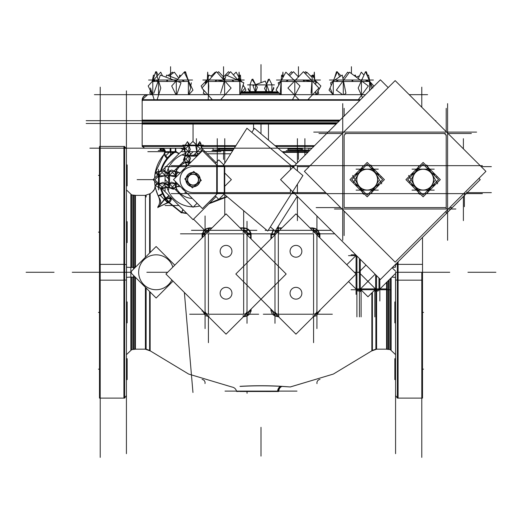 <?xml version="1.0" encoding="UTF-8"?>
<svg xmlns="http://www.w3.org/2000/svg" width="522" height="522" viewBox="0 0 522 522"><rect width="100%" height="100%" fill="white"/><g stroke="black" fill="none" stroke-linecap="round" stroke-linejoin="round"><path stroke-width="0.78" d="M312.6 228.264C316.6 228.643 318.798 230.815 319.19 234.789A3.354 1.174 180 0 1 316.952 233.823A3.354 1.174 180 0 0 319.19 234.789C318.798 230.815 316.6 228.643 312.6 228.264L310.322 228.258L312.6 228.264L313.572 230.326L312.6 228.264M278.337 231.507L278.017 228.238L281.612 228.238L276.947 228.323L278.017 228.238L278.337 231.507L278.337 226.13M271.433 238.417L271.433 234.756L273.75 229.791L271.433 234.756A3.354 1.077 180 0 0 271.629 234.763A3.354 1.077 180 0 0 274.905 233.915A3.354 1.077 180 0 1 271.629 234.763L271.629 234.039A3.354 1.096 180 0 1 271.427 234.039L271.433 234.756A3.354 1.077 180 0 0 271.629 234.763M250.371 234.763A3.354 1.077 180 0 1 247.056 233.836A3.354 1.077 180 0 0 250.371 234.763A3.354 1.077 180 0 0 250.567 234.756C250.097 230.737 247.904 228.564 243.983 228.238L240.388 228.238L243.983 228.238L243.663 230.326L243.983 228.238C247.904 228.564 250.097 230.737 250.567 234.756L250.573 233.314A3.354 1.122 0 0 1 250.371 233.314L250.371 234.763A3.354 1.077 180 0 0 250.567 234.756L250.567 238.417M205.074 233.895L205.048 233.823A3.354 1.174 180 0 1 202.81 234.789C203.215 230.809 205.407 228.629 209.4 228.264L211.678 228.258L209.4 228.264L208.722 230.339M158.323 196.148L158.336 196.181C160.228 200.265 160.052 203.848 157.807 206.914L157.807 206.914C150.082 187.496 150.082 187.496 157.807 206.914C160.052 203.848 160.228 200.265 158.336 196.181L161.422 194.713L158.303 196.115L159.908 199.163C152.887 180.853 152.887 180.853 159.908 199.163C161.533 202.177 160.828 205.015 157.807 207.665C149.703 187.522 149.703 187.522 157.807 207.665M167.81 202.699L158.616 206.98L168.312 202.301L167.81 202.699L164.893 199.045L165.37 198.66M181.539 212.415L169.278 202.523L181.539 212.415L182.935 209.531L181.539 212.415L186.576 213.172L181.539 212.415M226.992 196.592L218.972 199.221L226.992 196.592M218.711 199.319L209.505 203.188L218.711 199.319M208.037 316.143L206.986 315.823L208.037 316.143M205.074 314.675L202.941 311.04L205.074 314.675M243.983 316.306L246.449 315.823L243.983 316.306M250.371 309.82L250.371 311.229A3.354 1.122 0 0 1 250.573 311.229L250.573 309.618L247.017 315.569L250.567 309.787A3.354 1.077 0 0 0 250.41 309.787M271.433 309.624L271.433 309.787A3.354 1.077 0 0 1 271.59 309.787A3.354 1.077 0 0 0 271.433 309.787L274.983 315.569L271.433 309.624L271.427 310.512A3.354 1.096 180 0 1 271.629 310.505L271.629 309.82M275.551 315.823L278.115 316.306L275.551 315.823M319.059 311.04L316.926 314.675L319.059 311.04M315.014 315.823L313.963 316.143L315.014 315.823M359.619 289.749L360.839 289.749M285.469 391.115L278.115 391.115C278.526 388.622 279.609 387.043 281.358 386.384C267.538 385.621 253.836 385.634 240.257 386.411L240.642 386.384L240.257 386.411C253.836 385.634 267.538 385.621 281.358 386.384L290.336 386.959L333.362 374.059L371.853 350.817L333.362 374.059L290.284 386.952M379.226 289.723A0.842 0.842 0 0 0 379.52 289.573A0.842 0.842 0 0 1 379.226 289.723A0.842 0.842 0 0 0 379.52 289.573L379.226 289.723A0.842 0.842 0 0 0 379.82 289.129M164.391 154.01L166.042 155.484L164.391 154.01A3.497 3.497 0 0 0 165.278 151.68A3.497 3.497 0 0 1 164.391 154.01L164.397 154.003M155.197 186.4L155.067 185.656M155.439 187.633L155.615 188.416M155.837 189.31L158.166 195.815L162.486 193.558M158.166 195.815L158.368 196.252M175.797 151.68L175.797 148.261L175.797 151.68L179.209 153.481L175.797 151.68L147.83 151.68M171.392 197.988A5.455 5.455 0 0 1 168.678 202.927L165.944 198.216L168.828 201.897L171.236 197.838L171.19 198.216L165.944 198.216L170.922 197.518M246.717 232.212L244.387 230.385L246.678 232.212A3.354 3.354 0 0 0 244.387 230.404L246.678 232.212A3.354 3.354 0 0 0 244.387 230.404L244.387 232.238M205.387 232.212L207.704 230.385L205.622 231.84M206.797 230.75L207.586 230.43L206.797 230.75M245.562 230.913L244.981 230.6L245.562 230.913M316.926 234.867L316.926 232.212A3.354 1.214 0 0 1 317.004 231.944L317.004 234.946M316.462 231.977L316.586 232.212A3.354 3.354 0 0 0 314.296 230.404L316.613 232.212M275.283 232.212L277.613 230.385L275.525 231.846M314.414 230.437L315.21 230.75L314.414 230.437M278.115 391.115L243.885 391.115L278.115 391.115C278.526 388.622 279.609 387.043 281.358 386.384M199.724 181.715A6.988 6.988 0 0 1 193.897 186.582M190.98 186.321A6.988 6.988 0 0 1 186.106 180.488M294.088 192.116L294.088 193.623L292.235 193.623A0.979 0.489 -90 0 1 291.791 193.081M180.501 172.651L177.748 172.651L180.501 172.651M177.212 186.635L180.508 186.635L177.212 186.635M184.977 151.68L184.977 145.755L184.977 151.68M201.12 151.68L201.12 145.755L201.12 151.68M184.977 156.104L186.993 155.23L184.977 156.104M184.977 161.964L184.977 156.13L184.977 161.964M186.993 162.864L184.977 161.99L186.993 162.864M165.082 187.711L159.164 187.711L165.082 187.711M165.082 171.575L159.164 171.575L165.082 171.575M168.639 173.591L169.506 171.568L175.372 171.568L169.533 171.568L168.639 173.591M175.399 171.568L176.273 173.591L175.399 171.568M169.506 187.718L168.639 185.695L169.506 187.718L175.372 187.718L169.533 187.718M176.273 185.695L175.399 187.718L176.273 185.695M417.071 169.154L415.571 171.758L417.071 169.154M361.146 169.154L359.638 171.758L361.146 169.154M147.746 94.671A5.592 5.592 0 0 0 142.186 99.695L147.746 94.671A5.592 5.592 0 0 0 142.186 99.695L147.746 94.671M142.154 100.27L142.154 120.68L142.154 100.27L359.945 100.27L142.154 100.27M271.903 84.89L271.903 91.585L271.903 84.89M250.097 84.89L250.097 91.585L250.097 84.89M160.626 148.94L163.954 148.94L160.091 148.94L160.091 150.023L160.091 148.183M188.37 81.491L188.37 94.671L188.37 81.491M152.783 94.671L152.783 81.491L152.783 94.671M219.41 148.848L228.244 148.94M239.787 94.671L239.787 81.491L239.787 94.671M207.306 94.671L207.306 94.097L207.306 94.671M207.306 82L207.306 81.491L207.306 82M302.382 148.94L302.382 150.023L287.968 150.023L287.968 148.94L301.155 148.848M315.693 94.671L315.693 91.454L315.693 94.671M315.693 84.649L315.693 81.491L315.693 84.649M281.221 94.671L281.221 81.491L281.221 94.671M369.556 90.658L369.556 81.491L369.556 90.658M365.485 80.023L369.556 81.425L365.485 80.023M333.29 94.671L333.29 81.491L333.29 94.671M206.307 83.115L206.307 81.491L206.307 83.115M150.147 252.511L150.147 193.662L145.397 195.326L145.397 257.255M172.834 267.107A17.48 17.48 0 0 0 138.695 273.371M173.03 281.13L156.137 298.029L130.383 272.275L156.137 246.514L174.779 265.156M138.695 271.172A17.48 17.48 0 0 0 171.842 279.942M145.397 287.289L145.397 349.218L150.147 350.882L150.147 292.039M135.211 267.447L130.141 267.388M135.426 277.319L135.426 349.218L132.836 349.492L132.836 277.123A5.592 0.352 180 0 1 135.211 277.104L131.57 277.136A5.592 0.352 180 0 0 126.474 277.443M135.426 267.225L135.426 195.326L132.836 195.052L132.836 267.421A5.592 0.352 180 0 0 135.211 267.44M126.422 189.212L126.474 221.654M126.474 242.626L126.474 277.534A5.592 0.352 180 0 1 126.422 277.489M126.474 189.936L131.57 194.784L131.57 267.408A5.592 0.352 180 0 1 126.474 267.101M126.474 354.614L131.57 349.76L131.57 277.136M126.474 301.918L126.474 267.01A5.592 0.352 180 0 0 126.422 267.055M126.474 322.89L126.422 355.338M126.422 453.683L126.422 272.275L130.852 272.275M126.422 90.861L126.422 272.275L72.245 272.275L124.634 272.275M126.422 264.53L123.192 264.38M126.422 280.014L123.192 280.164M124.634 146.434L124.634 280.17L99.48 280.17L99.48 146.434L124.634 146.434M124.634 264.373L99.48 264.373L99.48 398.11L124.634 398.11L124.634 264.373M100.211 457.389L100.211 87.161M127.153 165.043L127.153 176.116L126.422 176.116M126.422 185.878L127.153 185.878L127.153 174.668L126.422 174.668M126.422 221.654L127.153 221.654L127.153 232.871L126.422 232.871M126.422 242.626L127.153 242.626L127.153 231.416L126.422 231.416M126.422 301.918L127.153 301.918L127.153 313.128L126.422 313.128M126.422 322.89L127.153 322.89L127.153 311.673L126.422 311.673M127.153 358.81L127.153 369.883L126.422 369.883M126.422 379.638L127.153 379.638L127.153 368.428L126.422 368.428M192.957 392.472L184.37 292.47M421.789 457.389L421.789 272.275L398.09 272.275L398.09 261.79L398.09 379.638M421.789 107.245L421.789 87.161M397.366 398.11L397.366 264.373L422.52 264.373L422.52 398.11L397.366 398.11M397.366 262.514L397.366 280.17L422.52 280.17L422.52 237.36M395.578 280.014L398.808 280.164M395.578 453.683L395.578 272.269M395.578 264.53L398.808 264.38M395.578 301.918L394.847 301.918L394.847 313.128L395.578 313.128M395.578 322.89L394.847 322.89L394.847 311.673L395.578 311.673M395.578 358.666L394.847 358.666L394.847 369.883L395.578 369.883M395.578 379.638L394.847 379.638L394.847 368.428L395.578 368.428M395.526 301.918L395.526 277.534A5.592 0.352 0 0 0 395.578 277.489M395.526 277.443A5.592 0.352 0 0 0 391.787 277.156L391.859 277.156M395.578 267.055A5.592 0.352 0 0 0 395.526 267.01L395.526 264.354M395.578 355.332L395.526 322.89M395.526 267.101A5.592 0.352 0 0 1 392.511 267.368M395.526 354.614L390.43 349.76L390.43 278.52M386.574 282.369L386.574 349.218L389.164 349.492L389.164 279.785M379.846 300.992L379.846 278.918M379.37 289.573L379.846 289.573L379.846 289.097M378.979 289.573L378.979 278.056M395.578 273.371L377.752 291.198L358.823 272.275L366.013 265.085M392.139 267.74L395.578 271.172M376.44 288.881L379.057 288.881M351.091 289.749L391.108 289.749M356.865 288.881L359.482 288.881M356.076 294.382L356.076 255.447M356.076 289.097L356.076 289.573L356.552 289.573M356.944 256.015L356.944 289.573M351.091 254.795L355.717 254.795M371.853 292.894L371.853 350.882L376.603 349.218L376.603 290.049M376.519 289.573L376.519 275.59M376.127 289.573L375.651 289.573L375.651 289.097L375.651 289.573L374.783 289.573L374.783 288.235M376.303 289.749L375.09 289.749M360.839 288.881L375.09 288.881M359.404 258.481L359.404 289.573M361.139 288.235L361.139 289.573L360.271 289.573L360.271 289.097L360.271 289.573L359.795 289.573M375.651 291.544L375.651 274.729M360.748 289.573L367.964 296.79L375.174 289.573M360.271 291.544L360.271 259.349M346.791 264.732L356.226 255.297M348.539 281.56L358.177 291.198L375.148 274.22M163.882 154.532L155.204 172.834L163.901 154.564M166.87 158.61L163.849 154.499A3.497 3.497 0 0 0 161.063 148.261L176.521 148.209M89.869 148.183L183.627 148.183M202.099 148.183L312.025 148.183M337.46 122.748L253.535 122.748L253.535 129.665M275.897 146.395L313.82 146.395M86.169 123.479L336.736 123.479M183.868 146.395L142.154 146.395L142.154 122.748L268.465 122.748L268.465 140.105M201.472 146.395L235.442 146.395M202.125 148.261L213.061 148.261M311.954 148.261L307.628 148.261M287.968 148.261L278.109 148.261M307.81 152.398L283.002 152.398M164.88 153.475A38.452 38.452 0 0 0 155.204 172.834M155.178 173.004A38.452 38.452 0 0 0 154.629 178.054L155.178 173.004L154.629 178.054M155.027 185.375L154.629 181.225A38.452 38.452 0 0 0 158.655 196.833M167.562 157.774L165.657 155.863L170.146 151.38M166.022 199.574A33.584 33.584 0 0 1 160.783 188.951M160.613 170.929A33.584 33.584 0 0 1 175.262 151.158M207.195 153.788L230.75 153.788M227.24 196.807L208.93 203.763M186.967 213.563L180.86 212.584M168.952 202.758L181.512 212.885L183.15 209.746M171.536 198.132L171.49 198.941L165.944 198.216L168.939 195.535M171.49 198.086A5.546 5.546 0 0 1 171.444 198.934M166.224 197.962L166.009 197.681L164.365 198.986L167.647 203.078L168.41 202.471M168.345 202.523L158.544 207.045M164.443 199.084L160.195 204.794M155.021 185.33L155.073 185.708M165.004 200.18L160.476 195.659L162.512 193.623M193.531 219.162L204.422 230.045M183.105 149.586L180.69 148.209M179.829 148.209L183.64 148.209M182.954 149.481L183.065 149.625A3.497 3.497 0 0 0 179.509 148.261M178.929 153.755L175.262 151.778L175.431 148.183M175.451 148.202L179.633 148.183M181.062 148.281L183.033 149.657M176.423 152.398L170.146 152.398L170.146 148.183M171.607 152.398L165.206 152.398L162.472 148.248M202.105 237.836L202.105 233.419A3.354 1.214 180 0 0 205.074 232.212A3.354 1.214 180 0 0 204.996 231.944L204.996 234.946M202.105 310.205L202.105 311.125A3.354 1.214 180 0 1 203.13 311.229M208.461 316.56L206.21 315.823M205.074 315.086L202.497 310.597M244.322 315.869L244.355 316.665L243.533 316.658M251.03 309.109C250.899 313.963 248.309 316.469 243.278 316.632M246.939 310.14A3.354 3.354 0 0 1 242.939 314.14M246.939 315.823L242.939 315.823M246.939 232.212L242.939 232.212M247.017 323.294L247.017 221.289M207.704 230.404L207.704 232.238M165.918 274.017L226.046 213.889L286.173 274.017L226.046 334.145L165.918 274.017M189.662 314.218L258.664 314.218M209.146 314.14A3.354 3.354 0 0 1 205.153 310.14M205.074 328.599L205.074 215.984M205.153 232.212L209.146 232.212M205.153 315.823L209.146 315.823M205.153 234.404A3.354 3.354 0 0 1 209.146 230.404M202.445 235.402C202.68 230.691 205.218 228.199 210.046 227.918M208.656 230.326L209.635 230.306M208.428 230.326L208.428 231.507L208.428 230.326L209.4 228.264C205.407 228.629 203.215 230.809 202.81 234.789A3.354 1.174 180 0 0 205.048 233.823L205.074 233.275M212.043 227.899L209.087 227.899L207.958 230.306L208.598 230.306M240.022 227.873L244.361 227.873L244.022 230.326L243.285 230.326M207.958 230.306L208.304 230.306M242.456 230.306L243.996 230.306M243.265 227.912C248.328 228.094 250.919 230.593 251.03 235.422M247.017 233.941L247.017 233.184M251.095 309.096L251.095 311.256A3.354 1.122 0 0 0 248.844 311.353M251.095 238.939L251.095 233.288A3.354 1.122 0 0 1 247.095 232.44M247.017 232.199A3.354 1.122 0 0 1 247.095 231.957L247.095 234.946M242.939 230.404A3.354 3.354 0 0 1 246.939 234.404M191.476 230.326L256.85 230.326M220.193 252.022A5.899 5.899 0 0 1 226.046 245.399A5.899 5.899 0 0 1 231.898 252.022M231.898 250.573A5.899 5.899 0 0 1 226.046 257.196A5.899 5.899 0 0 1 220.193 250.573M220.193 293.971A5.899 5.899 0 0 1 226.046 287.348A5.899 5.899 0 0 1 231.898 293.971M231.898 292.522A5.899 5.899 0 0 1 226.046 299.145A5.899 5.899 0 0 1 220.193 292.522M278.735 316.632C273.672 316.449 271.081 313.95 270.97 309.128M278.48 316.671L277.639 316.678L277.678 315.869M319.503 310.597L316.926 315.086M315.79 315.823L313.539 316.56M316.847 310.14A3.354 3.354 0 0 1 312.854 314.14M312.854 232.212L316.926 232.212M312.854 315.823L316.926 315.823M316.926 328.599L316.926 215.984M277.613 232.238L277.613 230.326M314.296 232.238L314.296 230.326M295.954 334.145L356.082 274.017L295.954 213.889L235.827 274.017L295.954 334.145M263.336 314.218L332.338 314.218M279.061 314.14A3.354 3.354 0 0 1 275.061 310.14M274.983 323.294L274.983 230.828M279.061 315.823L274.983 315.823M279.061 232.212L274.983 232.212M275.061 234.404A3.354 3.354 0 0 1 279.061 230.404M274.983 233.941L274.983 233.184M270.97 235.435L273.424 229.51M277.208 227.912L278.722 227.912M279.544 230.306L278.696 230.326M270.905 238.939L270.905 234.013A3.354 1.096 180 0 0 274.983 232.936A3.354 1.096 180 0 0 274.905 232.701L274.905 234.946M270.905 309.096L270.905 310.531A3.354 1.096 180 0 1 272.34 310.531M309.97 227.912L312.913 227.912L314.048 230.306L313.35 230.326M314.048 230.306L313.644 230.306M313.461 230.306L312.365 230.306M278.004 230.306L277.645 227.886L281.965 227.886M311.967 227.918C316.795 228.205 319.32 230.698 319.555 235.415M319.895 310.205L319.895 311.125A3.354 1.214 0 0 0 318.87 311.229M319.895 237.836L319.895 233.419A3.354 1.214 0 0 1 317.004 232.473M312.854 230.404A3.354 3.354 0 0 1 316.847 234.404M265.15 230.326L266.892 230.326M268.184 230.326L274.389 230.326M275.675 230.326L330.524 230.326M290.101 293.971A5.899 5.899 0 0 1 295.954 287.348A5.899 5.899 0 0 1 301.807 293.971M301.807 292.522A5.899 5.899 0 0 1 295.954 299.145A5.899 5.899 0 0 1 290.101 292.522M290.101 252.022A5.899 5.899 0 0 1 295.954 245.399A5.899 5.899 0 0 1 301.807 252.022M301.807 250.573A5.899 5.899 0 0 1 295.954 257.196A5.899 5.899 0 0 1 290.101 250.573M241.04 386.28L239.983 386.345C254.142 385.53 268.236 385.536 282.272 386.358C280.216 386.952 279.002 388.662 278.618 391.493L244.479 391.493M243.676 391.493L239.468 391.474M238.554 391.474L236.61 391.467C235.957 388.877 234.306 387.37 231.664 386.959M290.336 386.959L280.96 386.28C279.016 386.893 277.874 388.629 277.521 391.493L273.3 391.5M270.97 391.507L246.514 391.5M246.267 391.5L243.382 391.493M225.015 391.115L296.985 391.115M202.379 148.966L216.043 162.629L202.379 148.972M153.044 179.64L157.187 183.79L153.044 179.64L157.892 174.792M193.049 219.645L162.238 188.833L193.049 219.645L216.043 196.65M210.816 159.073A27.177 27.177 0 0 1 213.615 161.879M213.615 197.407A27.177 27.177 0 0 1 210.816 200.207M199.835 205.962A27.177 27.177 0 0 1 193.505 206.816A27.177 27.177 0 0 0 194.752 206.764M167.014 187.45A27.177 27.177 0 0 0 192.585 206.816A27.177 27.177 0 0 1 191.339 206.764M166.303 184.475A27.177 27.177 0 0 1 166.224 184.012M166.812 172.554A27.177 27.177 0 0 1 185.238 153.612M188.214 152.9A27.177 27.177 0 0 1 188.677 152.815M162.375 170.316L183.855 148.829M175.973 187.483A18.792 18.792 0 0 0 192.285 198.419A18.792 18.792 0 0 1 191.868 198.393M176.071 171.594A18.792 18.792 0 0 1 185.206 162.564M174.505 188.729L193.049 207.28L197.101 203.228M174.087 170.968L183.959 161.096M186.139 178.583A6.988 6.988 0 0 0 192.422 186.608A6.988 6.988 0 0 0 200.037 179.829M199.959 180.703A6.988 6.988 0 0 0 193.675 172.678A6.988 6.988 0 0 0 186.06 179.457M198.38 180.462A5.396 5.396 0 0 0 193.531 174.27A5.396 5.396 0 0 0 187.652 179.496M200.213 179.059A7.184 7.184 0 0 0 194.895 172.697M192.468 172.482A7.184 7.184 0 0 0 186.1 177.793M184.781 178.902L193.792 171.373L201.316 180.384L192.305 187.907L184.781 178.902M187.711 178.824A5.396 5.396 0 0 0 192.566 185.016A5.396 5.396 0 0 0 198.445 179.783M185.884 180.22A7.184 7.184 0 0 0 191.202 186.589M193.629 186.804A7.184 7.184 0 0 0 199.991 181.486M482.38 193.623L171.268 193.623M184.808 168.345A13.983 13.983 0 0 0 181.754 171.405L184.808 168.345L181.754 171.405M181.747 187.874A13.983 13.983 0 0 0 184.814 190.941L181.747 187.874L184.814 190.941M482.38 165.663L171.268 165.663M190.289 162.864L182.367 162.864M224.734 186.289L231.383 179.64L224.734 172.997M217.818 166.081L202.445 150.708L173.513 179.64L202.445 208.578L217.818 193.205M216.708 193.205L216.708 166.081L224.734 166.081L224.734 193.205L216.708 193.205M222.979 193.205L267.734 231.037L302.904 175.555L246.939 128.249L222.959 166.081M291.694 166.081L294.127 166.081M291.72 193.205L294.127 193.205M388.185 87.592L380.401 79.807L280.568 179.64L380.401 279.479L480.24 179.64L478.942 178.348M466.714 193.466L466.714 192.116M291.198 165.663L292.229 165.663A0.979 0.489 90 0 0 291.805 166.172M294.088 165.663L294.088 167.17M297.24 196.311L275.224 231.037L270.35 226.913M296.45 163.764L254.436 128.249L251.819 132.373M224.068 194.125L218.79 199.404L215.208 195.815M223.749 164.835L218.79 159.882L215.208 163.464M464.371 206.686L464.371 192.918M176.273 190.321L176.273 182.4M176.273 176.886L176.273 168.965M177.728 172.671L180.482 172.671M177.245 186.608L180.482 186.608M313.735 132.105L476.593 132.105M395.161 262.129L485.917 171.373L395.161 80.616L304.404 171.373L395.161 262.129M447.595 240.296L447.595 103.61M342.732 240.296L342.732 103.61M334.452 209.002L455.869 209.002M204.513 151.68L203.417 151.68M201.479 151.68L181.584 151.68M186.308 155.797L190.354 149.638L187.528 141.612L184.905 145.605M183.985 147.008L183.483 147.772L185.649 153.925M187.033 145.083L186.015 145.755L184.932 145.755M188.135 143.328L188.736 142.904L189.147 145.083M183.855 146.343L185.284 153.853M196.866 145.083L193.049 141.566L193.049 123.714L193.049 141.566M197.512 145.083L199.789 141.612L202.614 149.638L200.885 152.267M198.908 145.083L199.9 145.755L201.166 145.755M201.211 145.651L200.689 142.904L195.809 146.343L197.362 154.505M202.112 150.401L202.216 150.943M198.295 153.846L201.727 151.426M192.748 145.083L192.696 145.755L200.076 145.755L199.058 145.083M196.559 145.083L197.597 145.083M192.892 155.993L200.18 148.705L192.892 141.416L185.604 148.705L190.869 153.97M186.889 145.083L185.852 145.755L193.042 145.755L193.042 145.083M188.749 145.083L189.232 145.083M203.332 145.109L182.765 145.109M196.964 156.189L197.499 153.266L198.882 154.277M199.567 153.592L199.273 153.161M197.923 155.23L182.765 155.23M186.948 155.204L185.949 156.13L193.218 156.13L193.192 155.204M188.559 155.204L189.63 155.204M189.949 163.203L185.786 159.047L193.049 151.791M197.205 155.947L195.071 153.814M186.922 162.864L185.949 161.964L191.189 161.964M187.391 165.761L184.912 162.133M184.012 160.815L183.437 159.973L186.361 151.987M187.966 165.193L190.55 158.12L187.613 153.814M187.065 162.864L186.119 161.964L184.945 161.964M183.907 161.396L185.427 153.292M187.091 155.204L186.119 156.13L184.945 156.13M192.905 155.204L192.879 156.13L197.029 156.13M196.468 155.204L197.146 155.204M165.082 168.175L165.082 191.111M169.206 186.38L163.047 182.335L155.014 185.16L159.008 187.783M160.411 188.71L161.174 189.205L167.334 187.039M158.486 185.662L159.164 186.68L159.164 187.763M156.737 184.56L156.306 183.953L158.486 183.542M159.752 188.833L167.262 187.405M165.598 184.012L168.613 184.012L165.618 184.025M158.486 175.823L154.975 179.64L137.123 179.64L154.975 179.64M158.486 175.183L155.014 172.899L163.047 170.074L168.019 173.343M158.486 173.78L159.164 172.795L159.164 171.523M159.053 171.484L156.306 172.006L159.752 176.88L167.914 175.333M163.81 170.577L164.476 170.453L167.255 174.394M158.486 179.94L159.164 179.992L159.164 172.619L158.486 173.63M158.486 176.129L158.486 175.092M169.402 179.796L162.114 172.508L154.819 179.796L162.114 187.085L167.373 181.826M158.486 185.799L159.164 186.843L159.164 179.653L158.486 179.653M158.486 183.94L158.486 183.463M158.512 169.363L158.512 189.923M176.292 173.539L175.372 172.541L175.372 177.78M175.516 171.49L178.237 171.986L174.798 176.677L166.675 175.19L170.107 170.498L170.687 170.603M178.687 172.651L171.529 170.028L166.564 173.421M168.639 169.363L168.639 189.923M168.613 185.741L169.533 186.739L169.533 179.47L168.613 179.496M168.613 184.129L168.613 183.059M176.612 182.739L172.456 186.902L165.193 179.64M176.612 176.54L172.456 172.384L167.223 177.617M176.292 185.741L175.372 186.739L175.372 181.499M179.17 185.297L175.536 187.776M174.218 188.677L173.376 189.251L165.389 186.328M178.596 184.729L171.529 182.139L167.223 185.082M176.292 185.597L175.372 186.569L175.372 187.744M174.798 188.788L166.694 187.267M168.613 185.597L169.533 186.569L169.533 187.744M168.613 179.79L169.533 179.809L169.533 172.541L168.613 173.539M168.613 176.227L168.613 175.542M168.613 173.689L169.533 172.71L169.533 171.542M176.292 173.689L175.372 172.71L175.372 171.542M432.575 187.398L440.327 179.64L432.575 171.888M430.878 170.198L423.127 162.44L415.368 170.198M430.878 189.088L423.127 196.846L415.368 189.088M413.678 187.398L405.927 179.64L413.678 171.888M419.486 194.308L408.609 175.464M413.509 173.819L412.674 173.311A12.221 12.221 0 0 0 411.519 175.81M414.253 174.27A10.375 10.375 0 0 0 414.253 185.016M413.509 185.467L412.674 185.976A12.221 12.221 0 0 1 411.519 183.476M409.346 182.537L418.742 166.257M423.342 169.272A10.375 10.375 0 0 0 414.037 174.648M413.163 174.165L412.413 173.754A12.221 12.221 0 0 1 419.29 168.038M434.226 169.154L412.021 169.154M433.09 174.165L433.834 173.754A12.221 12.221 0 0 0 426.963 168.038M432.216 174.648A10.375 10.375 0 0 0 422.911 169.272M437.645 183.822L426.768 164.978M432.745 185.467L433.58 185.976A12.221 12.221 0 0 0 434.735 183.476M432.001 185.016A10.375 10.375 0 0 0 432.001 174.27M432.745 173.819L433.58 173.311A12.221 12.221 0 0 1 434.735 175.81M427.505 193.023L434.611 180.723M436.457 177.532L436.907 176.743M422.911 190.015A10.375 10.375 0 0 0 432.216 184.638M433.09 185.121L433.834 185.532A12.221 12.221 0 0 1 426.963 191.248M434.226 190.125L423.127 190.125A10.486 10.486 0 0 0 432.209 174.4A10.486 10.486 0 0 0 414.044 174.4A10.486 10.486 0 0 0 423.127 190.125L412.021 190.125M413.163 185.121L412.413 185.532A12.221 12.221 0 0 0 419.29 191.248M414.037 184.638A10.375 10.375 0 0 0 423.342 190.015M438.565 179.64L423.127 164.202L407.689 179.64L423.127 195.084L438.565 179.64M376.649 187.398L384.401 179.64L376.649 171.888M374.953 170.198L367.201 162.44L359.443 170.198M374.953 189.088L367.201 196.846L359.443 189.088M357.753 187.398L349.994 179.64L357.753 171.888M363.553 194.308L352.676 175.464M357.583 173.819L356.741 173.311A12.221 12.221 0 0 0 355.593 175.81M358.327 174.27A10.375 10.375 0 0 0 358.327 185.016M357.583 185.467L356.741 185.976A12.221 12.221 0 0 1 355.593 183.476M353.42 182.537L362.816 166.257M367.416 169.272A10.375 10.375 0 0 0 358.112 174.648M357.237 174.165L356.487 173.754A12.221 12.221 0 0 1 363.364 168.038M378.3 169.154L356.095 169.154M377.165 174.165L377.908 173.754A12.221 12.221 0 0 0 371.031 168.038M376.29 174.648A10.375 10.375 0 0 0 366.979 169.272M381.719 183.822L370.842 164.978M376.812 185.467L377.654 185.976A12.221 12.221 0 0 0 378.802 183.476M376.068 185.016A10.375 10.375 0 0 0 376.068 174.27M376.812 173.819L377.654 173.311A12.221 12.221 0 0 1 378.802 175.81M371.579 193.023L378.685 180.723M380.525 177.532L380.982 176.743M366.979 190.015A10.375 10.375 0 0 0 376.29 184.638M377.165 185.121L377.908 185.532A12.221 12.221 0 0 1 371.031 191.248M378.3 190.125L367.201 190.125A10.486 10.486 0 0 0 376.277 174.4A10.486 10.486 0 0 0 358.118 174.4A10.486 10.486 0 0 0 367.201 190.125L356.095 190.125M357.237 185.121L356.487 185.532A12.221 12.221 0 0 0 363.364 191.248M358.112 184.638A10.375 10.375 0 0 0 367.416 190.015M382.639 179.64L367.201 164.202L351.756 179.64L367.201 195.084L382.639 179.64M271.871 91.585L250.129 91.585M241.771 91.879L277.821 91.879M241.157 92.564L278.52 92.564M240.59 93.288L279.263 93.288M278.683 92.72L241.02 92.72M280.562 94.56L240.205 94.56M94.404 94.671L365.537 94.671M409.222 94.671L427.596 94.671M142.415 100.837A5.592 5.579 -90 0 1 148.542 94.704M360.513 99.695L142.154 99.695L142.154 121.254L338.954 121.254M86.176 120.68L339.528 120.68M435.231 120.68L435.824 120.68M339.594 120.615L339.594 120.112L340.103 120.112L142.154 120.112L142.154 124.047L336.161 124.047M270.768 91.879L250.097 91.879M270.083 91.879L271.916 91.585M272.014 84.747L269.182 79.076L264.523 88.381L266.272 91.879M273.554 87.82L273.835 88.381L272.086 91.879M269.019 91.161L265.333 81.086L252.981 85.608L255.278 91.879M248.446 88.942L248.25 89.484L249.888 91.879M249.986 84.747L251.963 79.344L257.392 87.285L255.708 91.879M255.604 84.649L252.818 79.076L252.38 79.951M249.914 91.879L248.165 88.381M266.507 84.303L268.321 79.344L268.739 79.951M273.75 87.285L272.066 91.879M247.585 84.89L274.415 84.89M178.765 78.189L174.355 72.16L169.141 75.984M154.401 75.677L153.475 75.064L152.215 81.315M150.343 90.606L149.801 93.314L151.85 94.671M158.035 75.109L156.515 71.716L156.006 72.845M153.592 78.235L152.026 81.732M152.163 94.671L149.227 88.114M173.147 73.047L172.495 72.16L167.908 75.527M191.359 82.789L190.784 85.634M180.899 75.834L179.738 75.064L179.209 77.7M185.147 72.845L184.638 71.716L184.344 72.382M187.561 78.235L188.853 81.125M190.811 85.491L191.926 87.99M165.135 150.688L162.133 150.688L161.487 150.023M163.836 148.848L160.352 148.848M165.109 150.604L158.264 150.604M161.755 150.604L161.174 150.023L162.479 150.688L161.859 150.023M160.769 148.848L160 148.848M160.091 150.023L160.854 150.023L160.854 148.183M164.861 150.023L160.437 150.023L160.437 148.94M160.437 148.848L160.437 148.183M188.853 94.671L192.97 90.13L184.233 72.16L171.705 85.967L175.94 94.671M167.112 79.957L166.525 81.491L184.488 81.491L182.472 79.957M173.448 79.957L177.16 79.957M176.762 94.671L181.023 82.789L160.345 75.064L153.807 93.314M155.654 79.957L153.122 81.491L167.275 81.491L167.758 79.957M158.251 79.957L158.59 79.957M150.499 88.048L154.173 99.695M152.737 80.949L155.654 71.716L160.802 88.048L157.129 99.695M155.863 79.957L153.364 81.491L152.307 81.491L154.956 79.957M162.518 75.873L160.711 72.16L148.183 85.967L152.907 95.683M177.819 79.227L166.675 75.064L165.931 77.152M184.918 73.569L185.506 71.716L190.654 88.048L188.566 94.671M182.034 79.957L183.985 81.491L188.736 81.425M192.533 80.023L148.62 80.023M232.368 150.604L232.949 150.023L232.277 150.688L219.155 150.688L218.816 150.023M233.882 148.848L218.222 148.848M211.945 150.604L232.773 150.604M214.725 150.604L214.144 150.023L214.816 150.688L220.134 150.688L219.873 150.023M213.061 148.848L213.061 150.023L219.449 150.023L219.449 148.183M233.138 150.023L218.268 150.023L218.268 148.94M218.268 148.848L218.268 148.183M238.743 79.957L239.076 72.16L240.198 85.967L239.82 94.671M231.866 79.957L233.282 81.491L241.816 81.491L239.735 80.29M237.347 79.957L239.167 79.957M240.172 94.671L243.8 82.789L226.183 75.064L220.604 93.314M216.258 79.957L215.025 81.491L233.921 81.491L232.414 79.957M223.873 79.957L224.682 79.957M220.695 99.695L231.102 88.048L216.499 71.716L201.897 88.048L212.31 99.695M207.939 79.957L205.29 81.491L215.703 81.491L216.845 79.957M208.304 79.957L209.133 79.957M207.247 82.071L207.273 81.491M207.319 80.31L207.678 72.16L208.793 85.967L208.2 99.695M207.978 79.957L205.335 81.491L207.926 79.957M212.2 76.525L208.865 75.064L208.108 77.537M206.901 81.491L206.458 82.952M204.135 90.554L203.286 93.314L206.399 94.671M227.2 75.507L230.587 71.716L237.96 79.957M242.958 85.549L245.196 88.048L240.635 93.151M225.445 77.471L223.547 79.598L223.547 66.712L223.547 79.598M202.856 80.023L244.237 80.023M307.275 150.604L307.856 150.023L307.184 150.688L300.685 150.688L300.855 150.023M286.141 150.604L309.605 150.604M289.632 150.604L289.051 150.023L289.723 150.688L301.723 150.688L301.977 150.023M302.414 148.848L287.876 148.848M302.382 148.848L302.382 148.183M308.939 148.848L308.939 150.023L301.129 150.023L301.129 148.183M305.696 74.117L306.766 72.16L312.234 77.51M316.299 81.491L320.873 85.967L316.104 94.671M313.689 79.957L316.273 81.491L314.074 79.957M315.582 80.825L312.41 75.064L311.066 93.314M315.94 81.491L316.658 82.789M303.073 79.957L303.856 81.491L316.423 81.491L313.82 79.957M311.236 79.957L312.052 79.957M307.869 99.695L318.916 88.048L303.419 71.716L287.916 88.048L298.969 99.695M287.837 79.957L286.036 81.491L304.58 81.491L303.693 79.957M293.84 79.957L295.596 79.957M292.47 99.695L299.98 85.967L285.873 72.16L276.04 90.13L280.679 94.671M288.327 79.957L286.611 81.491L280.183 81.491L281.038 80.995M282.944 77.517L281.593 75.064L280.249 93.314L280.999 94.671M289.606 75.807L293.488 71.716L298.453 76.949L298.453 66.712L298.453 76.949M276.497 80.023L320.41 80.023M342.967 78.561L347.645 72.16L348.853 73.047M367.338 75.853L368.525 75.064L371.312 88.897M362.066 79.364L361.165 79.957M365.237 79.957L367.586 81.491L369.693 81.491M372.799 88.048L365.485 71.716L358.17 88.048L362.496 97.712M352.024 79.957L352.122 81.491L367.925 81.491L365.531 79.957M360.141 79.957L361.798 79.957M358.307 99.695L368.336 85.967L349.505 72.16L336.37 90.13L342.562 94.671M338.204 79.957L335.959 81.491L352.885 81.491L352.676 79.957M343.248 79.957L343.802 79.957M343.887 94.671L345.936 93.314L342.262 75.064L330.641 82.789L331.189 85.491M338.563 79.957L336.383 81.491L333.153 81.491M333.01 94.671L330.041 88.048L337.362 71.716L339.639 76.806M330.733 80.023L372.114 80.023M337.656 72.382L341.101 75.834M342.791 77.7L343.235 78.189M330.074 87.99L329.03 90.13L332.873 94.371M359.482 75.873L356.232 77.093M367.599 75.677L366.346 71.716L365.994 72.845M358.19 78.528L361.289 72.16L363.964 75.109M369.974 81.732L373.817 85.967L373.413 86.796M354.092 75.527L355.325 75.064L355.984 76.91M336.853 72.845L336.494 71.716L334.439 78.235M369.524 80.023L373.38 80.023M333.643 80.023L329.467 80.023M283.139 77.158L282.924 72.16L282.546 76.793M280.64 81.719L278.2 82.789L278.865 84.969M319.875 87.794L319.144 89.118M306.434 72.76L305.5 71.716L304.489 72.845M314.629 79.096L314.322 72.16L313.892 77.537M310.786 76.095L312.384 75.39M312.554 75.318L313.135 75.064L314.042 78.026M318.042 91.135L318.714 93.314L316.267 94.384M292.418 72.845L291.413 71.716L288.614 74.842M277.763 86.978L276.804 88.048L277.038 88.309M215.566 72.76L215.234 72.16L211.214 76.095M207.338 79.886L205.276 81.491M205.701 81.491L201.127 85.967L202.125 87.794M202.856 89.118L203.958 91.135M207.371 79.096L206.418 80.825M206.059 81.491L205.342 82.789L205.44 84.088M223.547 76.949L223.547 66.712L223.547 76.949L223.547 70.94L223.547 76.949L223.547 70.94L223.547 76.949L223.547 70.94L223.547 76.949L218.581 71.716L217.511 72.845M244.962 88.309L245.96 90.13L244.179 91.879M244.237 86.978L243.135 84.969M240.962 80.995L239.591 78.489M238.861 77.158L236.127 72.16L233.386 74.842M237.81 79.788L238.828 77.935M239.454 76.793L240.407 75.064L240.825 80.74M229.582 72.845L228.512 71.716L222.326 78.235M356.076 272.275L354.334 272.275M146.121 197.003L146.121 195.372M149.605 332.514L149.605 291.504L149.605 350.392L146.121 349.172L146.121 288.013M133.541 216.343L133.541 269.117L133.541 195.248L134.702 195.372L134.702 267.949M100.211 398.11L123.91 398.11L123.91 272.275L100.211 272.275M397.366 272.275L395.578 272.275M398.09 328.201L398.09 358.666M387.298 328.201L387.298 281.645L387.298 349.172L388.459 349.296L388.459 280.484M376.493 289.573L376.493 275.564L376.493 288.907L379.005 288.907L379.005 278.082L379.005 289.573M361.113 289.573L361.113 288.261L361.113 288.907L375.462 288.907L374.816 288.907L374.816 288.261L374.816 289.573M361.113 288.261L361.113 288.907L374.816 288.907L374.816 316.874M356.917 255.989L356.917 288.907L359.43 288.907L359.43 258.507L359.43 288.907L356.917 288.907L356.917 255.989M261 133.802L261 123.479M168.56 157.735A32.86 32.86 0 0 1 174.681 152.398A32.86 32.86 0 0 0 161.448 170.642A32.86 32.86 0 0 1 168.56 157.735M170.844 152.398A9.089 9.089 0 0 1 170.25 154.988A9.089 9.089 0 0 0 170.844 152.398L170.87 148.261L170.87 151.68L174.452 151.68L170.87 151.68L170.87 148.261M171.49 198.216L165.944 198.216L169.311 195.907L165.944 198.216L171.392 198.216M161.572 189.068A32.86 32.86 0 0 0 165.728 197.897A32.86 32.86 0 0 1 161.572 189.068M308.528 151.68L282.154 151.68L308.528 151.68M168.828 201.897L171.19 198.216M160.058 205.061L164.489 199.672M164.665 197.59L164.815 198.451M230.757 153.775L207.182 153.775M169.846 151.68L165.324 151.68M202.81 234.789L202.81 237.125L202.81 234.789M247.017 233.823L271.629 233.823M243.663 231.507L243.663 210.686M243.663 314.218L243.663 233.823L208.428 233.823L208.428 314.218L208.428 233.823L243.663 233.823L243.663 314.218M205.074 233.823L180.462 233.823L205.074 233.823M315.882 233.823L334.746 233.823L315.882 233.823M316.586 232.212A3.354 3.354 0 0 0 314.296 230.404L316.586 232.212L314.296 230.404M313.572 231.507L313.572 230.326L313.572 231.507M313.572 314.218L313.572 233.823L278.337 233.823L278.337 314.218L278.337 233.823L313.572 233.823L313.572 314.218M276.027 233.823L250.371 233.823M277.613 230.404L275.322 232.212L277.019 230.593M319.19 237.125L319.19 234.789L319.19 237.125M317.004 383.624A3.497 3.497 0 0 1 319.255 379.605M319.314 379.585A3.497 3.497 0 0 1 319.986 379.435M358.823 272.275L356.944 272.275L358.823 272.275M167.666 272.275L146.845 272.275L167.666 272.275M247.095 393.288A3.497 3.497 0 0 1 247.187 391.5M495.9 272.275L467.934 272.275L495.9 272.275M126.474 272.275L131.57 272.275L126.474 272.275M126.317 272.275L123.192 272.275L126.317 272.275M99.48 175.392L98.462 175.392L99.48 175.392M127.153 175.392L126.422 175.392L127.153 175.392M99.48 232.14L98.462 232.14L99.48 232.14M127.153 232.14L126.422 232.14L127.153 232.14M99.48 312.404L98.462 312.404L99.48 312.404M127.153 312.404L126.422 312.404L127.153 312.404M99.48 369.152L98.462 369.152L99.48 369.152M127.153 369.152L126.422 369.152L127.153 369.152M422.52 272.275L449.755 272.275L422.52 272.275M422.52 312.404L423.538 312.404L422.52 312.404M422.52 369.152L423.538 369.152L422.52 369.152M26.1 272.275L54.066 272.275L26.1 272.275M355.887 255.636L348.526 255.636M380.036 288.907L387.396 288.907M356.917 289.938L356.917 316.874M375.462 288.907L361.113 288.907L361.113 316.874M359.43 289.938L359.43 316.874M205.087 151.68L221.015 151.68L205.087 151.68M178.909 205.511L165.082 205.511M176.521 151.68L170.146 151.68M202.105 379.468A3.354 3.354 0 0 1 204.996 383.52M244.387 233.823L207.704 233.823M208.428 316.528L208.428 342.667M313.572 316.528L313.572 342.667M278.337 315.823L278.337 232.212M187.476 179.144A5.592 5.592 0 0 0 192.546 185.212A5.592 5.592 0 0 0 198.621 180.142A5.592 5.592 0 0 0 193.551 174.074A5.592 5.592 0 0 0 187.476 179.144M294.088 193.623L292.235 193.623L294.088 193.623M217.263 192.644L217.263 166.642L224.258 166.642L224.258 192.644L217.263 192.644L217.263 164.684L217.263 192.644L224.258 192.644M193.049 192.644L216.708 192.644L193.049 192.644A13.004 13.004 0 0 1 180.044 179.64A13.004 13.004 0 0 1 193.049 166.642A13.004 13.004 0 0 0 180.044 179.64A13.004 13.004 0 0 0 193.049 192.644M216.708 166.642L193.049 166.642L216.708 166.642M290.421 192.644L224.734 192.644L290.421 192.644L290.421 189.493M290.421 169.787L290.421 166.642L224.734 166.642L291.739 166.642M297.409 192.644L325.676 192.644L297.409 192.644L297.409 184.227L297.409 193.205M297.409 166.642L309.141 166.642L297.409 166.642L297.409 170.909L297.409 166.081M292.072 192.644L315.125 192.644M293.573 166.642L269.443 166.642M463.392 196.487L463.392 220.61L463.392 196.487M217.263 193.205L217.263 166.081M297.409 196.487L297.409 220.61M467.236 192.644L491.359 192.644M186.517 166.642L165.082 166.642M224.258 166.642L217.263 166.642L217.263 138.676M297.409 162.799L297.409 138.676M463.392 148.848L463.392 138.676L463.392 148.848M481.186 166.642L491.359 166.642M304.9 155.308L304.9 138.676M224.76 163.242L224.76 138.676M186.517 192.644L184.86 192.644M224.76 194.706L224.76 215.181M196.416 144.633L196.416 138.676M446.199 136.301A2.799 2.799 0 0 0 443.4 133.501L346.928 133.501A2.799 2.799 0 0 0 344.128 136.301L344.128 207.606L446.199 207.606L446.199 136.301A2.799 2.799 0 0 0 443.4 133.501L346.928 133.501A2.799 2.799 0 0 0 344.128 136.301L344.128 207.606L446.199 207.606L446.199 136.301M448.046 133.501L471.366 133.501M446.199 131.648L446.199 108.335M446.199 209.035L446.199 134.872M446.199 213.681L446.199 211.097M344.128 211.097L344.128 235.572M449.69 207.606L452.274 207.606M340.638 207.606L316.162 207.606M344.128 116.08L344.128 108.335M342.275 133.501L318.962 133.501M445.331 133.501L344.996 133.501M196.931 151.68L196.931 145.755M188.86 145.755L188.86 151.68M192.892 145.083L192.872 145.755L192.892 145.083M189.01 156.13L189.01 161.964M193.049 155.204L193.049 156.13L193.049 155.204M165.082 175.764L159.164 175.764M159.164 183.829L165.082 183.829M158.486 179.796L159.164 179.822L158.486 179.796M175.372 175.607L169.533 175.607M169.533 183.679L175.372 183.679M168.613 179.64L169.533 179.64L168.613 179.64M240.596 93.275L279.25 93.275L240.596 93.275M241.144 92.577L278.533 92.577L241.144 92.577M261 455.269L261 427.303L261 455.269M261 82.672L261 64.611L261 82.672M142.154 99.695L142.154 121.254L142.154 99.695M266.455 84.89L266.455 91.585M255.545 91.585L255.545 84.89M261 456.117L261 428.157L261 456.117M170.577 74.933L170.577 66.712L170.577 74.933M162.205 150.604L161.657 150.023M160.626 148.848L160.626 148.183M176.305 94.671L176.305 81.491M155.654 80.023L158.518 81.425M158.518 94.671L158.518 81.491M170.577 78.887L170.577 66.712L170.577 78.887M219.592 150.604L219.338 150.023M218.848 148.848L218.848 148.183M218.848 148.94L233.823 148.94M216.499 80.023L224.623 81.425M224.623 94.671L224.623 81.491M208.382 94.671L208.382 81.491M223.547 159.425L223.547 150.688L223.547 159.425M301.762 148.94L295.145 148.94M301.24 150.604L301.422 150.023M301.762 148.848L301.762 148.183M303.419 80.023L312.039 81.425M312.039 94.671L312.039 81.491M294.799 94.671L294.799 81.491M298.453 159.425L298.453 150.688L298.453 159.425M361.42 94.671L361.42 81.491M343.287 94.671L343.287 81.491M351.423 73.563L351.423 66.712L351.423 73.563M149.605 253.046L149.605 194.151M372.395 292.359L372.395 350.392L375.879 349.172L375.879 289.749M134.702 276.595L134.702 349.172L133.541 349.296L133.541 275.433M130.852 272.745L130.852 349.864M130.852 271.799L130.852 194.68M123.91 272.275L123.91 146.434L100.211 146.434M421.789 398.11L398.09 398.11L398.09 272.275M391.148 349.864L391.148 277.802M376.493 275.564L376.493 288.907L379.005 288.907L379.005 278.082M361.113 288.907L360.461 288.907M374.816 288.907L374.816 288.261M235.898 145.664L201.218 145.664M184.821 145.664L142.154 145.664L142.154 120.68M275.042 145.664L314.544 145.664M290.421 166.642L224.734 166.642M150.147 350.817L188.638 374.059L231.716 386.952L188.638 374.059L150.147 350.817M135.426 349.172L145.397 349.172L135.426 349.172M145.397 195.372L135.426 195.372L145.397 195.372M131.57 349.714L132.836 349.446L131.57 349.714M132.836 195.104L131.57 194.83L132.836 195.104M124.634 397.999L126.422 395.591L124.634 397.999M124.634 146.545L126.422 148.953L124.634 146.545M395.578 395.591L397.366 397.999L395.578 395.591L395.683 394.873M390.43 349.714L389.164 349.446L390.43 349.714M376.603 349.172L386.574 349.172L376.603 349.172M142.258 146.395L144.672 148.183L142.258 146.395M158.336 196.181L157.2 193.551M152.372 191.992L154.603 189.062L155.106 186.145M186.06 167.099L186.06 163.81L186.06 167.099M234.032 148.613L234.032 148.183L234.032 148.613M287.968 148.183L287.968 148.848L287.968 148.183M155.041 185.44L155.041 185.467C155.223 188.396 154.244 190.628 152.117 192.181L150.147 193.727M127.153 164.906L126.422 164.906M127.153 358.666L126.422 358.666M165.206 150.956L163.849 154.499M182.994 149.533L181.78 148.542L180.24 148.183M206.046 231.318L206.562 230.894M206.745 230.776L207.149 230.58M275.936 231.337L276.438 230.92"/></g></svg>
